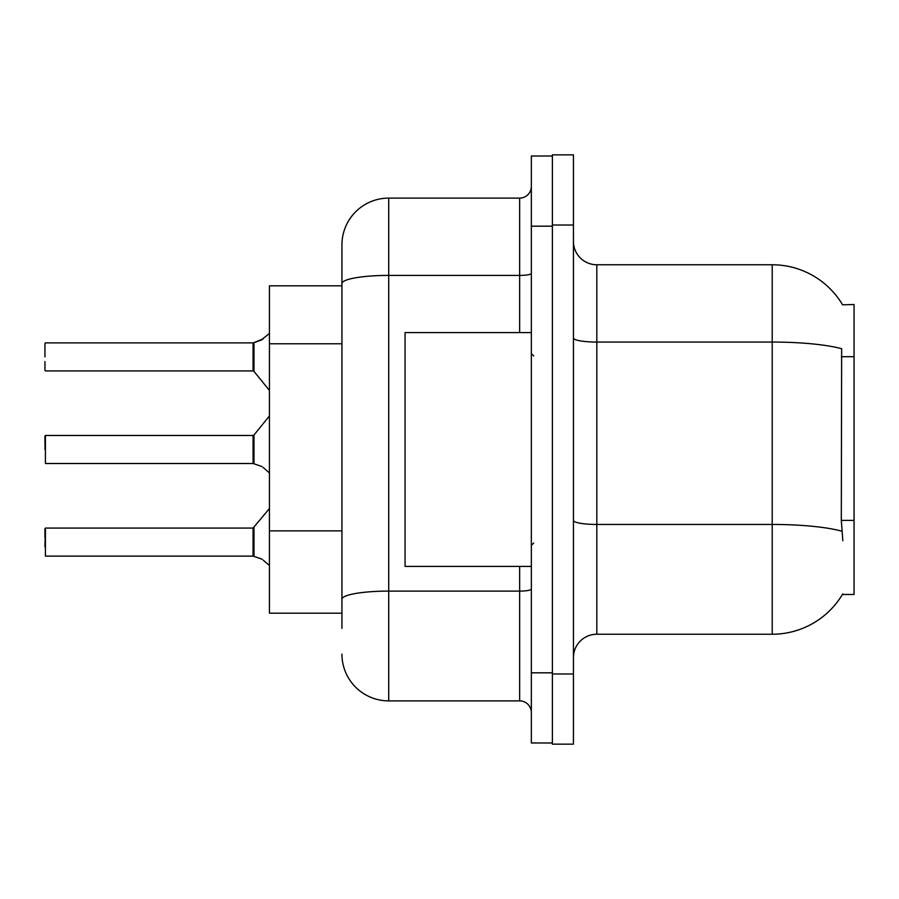 <?xml version="1.0" encoding="UTF-8"?>
<svg xmlns="http://www.w3.org/2000/svg" width="899" height="899" viewBox="0 0 899 899"><rect width="100%" height="100%" fill="white"/><g stroke="black" fill="none" stroke-linecap="round" stroke-linejoin="round"><path stroke-width="1.35" d="M842.565 304.806A81.843 81.843 0 0 0 772.207 264.767A81.843 81.843 0 0 1 842.565 304.806L854.05 304.514L854.05 594.486L842.397 594.486L842.812 593.789A81.843 81.843 0 0 1 772.207 634.233A81.843 81.843 0 0 0 842.397 594.486M341.935 285.815L269.442 285.815L269.442 613.185L341.935 613.185M573.438 657.619A23.385 23.385 0 0 1 596.824 634.233L772.207 634.233L772.207 264.767A81.843 81.843 0 0 1 842.397 304.514A81.843 81.843 0 0 0 772.207 264.767L596.824 264.767A23.385 23.385 0 0 1 573.438 241.382A23.385 23.385 0 0 0 596.824 264.767L596.824 634.233M552.391 673.992L552.391 744.147L573.438 744.147L573.438 673.992L552.391 673.992M573.438 225.008L573.438 154.853L552.391 154.853L552.391 225.008L573.438 225.008L573.438 673.992M842.812 540.704L841.307 520.386L841.644 348.745A81.843 14.215 180 0 0 772.207 342.058L596.824 342.058A23.385 4.057 -0 0 1 573.438 338.002M341.935 628.39L341.935 244.888A46.77 46.77 0 0 1 388.705 198.117L519.656 198.117A11.687 11.687 0 0 0 531.343 186.43M531.343 672.823L531.343 742.979L552.391 742.979L552.391 156.021L531.343 156.021L531.343 672.823L552.391 672.823M388.705 198.117L388.705 700.883L519.656 700.883L519.656 566.426M341.935 607.342L341.935 599.228A46.77 8.125 180 0 1 388.705 591.104L519.656 591.104A11.687 2.034 0 0 0 531.343 589.07M519.656 332.574L519.656 275.409L388.705 275.409A46.77 8.125 180 0 0 341.935 283.533L341.935 244.888M531.343 712.57A11.687 11.687 0 0 0 519.656 700.883M388.705 700.883A46.77 46.77 0 0 1 341.935 654.112M253.99 556.391L261.002 558.818L253.99 556.391L253.979 527.634L253.069 528.073L253.091 556.11A1.169 1.169 180 0 1 253.26 556.121A1.169 1.169 -0 0 0 253.091 556.11L253.091 556.11M44.95 546.772L45.422 528.073L45.422 556.121L253.069 556.121L253.069 542.097M44.95 528.545L44.95 537.422M263.137 560.088L269.442 565.516M253.99 463.794L261.002 466.221L253.99 463.794L253.979 435.037L253.069 435.464L253.091 463.502A1.169 1.169 180 0 1 253.26 463.513A1.169 1.169 -0 0 0 253.091 463.502L253.069 449.5M44.95 449.5L45.422 435.464L45.422 463.513L253.069 463.513M44.95 435.936L44.95 444.825M263.137 467.48L269.442 472.919M269.442 333.484L261.002 340.182L253.26 342.879L261.002 340.182L253.99 342.609L253.979 371.366L253.069 370.927L253.069 342.879L45.422 342.879L253.069 342.879M253.091 342.89A1.169 1.169 0 0 0 253.26 342.879A1.169 1.169 180 0 1 253.091 342.89L253.069 356.903M44.95 343.351L44.95 356.903M44.95 361.578L44.95 370.455L44.95 361.578M262.07 339.698L253.99 342.609L263.137 338.912M531.343 332.574L405.067 332.574L405.067 566.426L531.343 566.426M261.002 558.818L262.07 559.302M261.002 466.221L262.07 466.705M854.05 520.386L841.307 520.386M854.05 356.689L841.307 356.689M341.935 343.778L269.442 343.778M341.935 530.86L269.442 530.86M841.891 531.219A81.843 14.215 180 0 0 772.207 524.454L596.824 524.454A23.385 4.057 0 0 1 573.438 520.397M531.343 226.177L552.391 226.177M531.343 273.386A11.687 2.034 0 0 1 519.656 275.409L519.656 198.117M45.422 528.073L253.069 528.073L269.442 508.542M45.422 435.464L253.069 435.464M253.979 435.037L269.442 415.934M45.422 370.927L253.069 370.927M253.979 371.366L269.442 390.458M533.68 355.959L531.343 353.622M533.68 543.041L531.343 545.378"/></g></svg>
